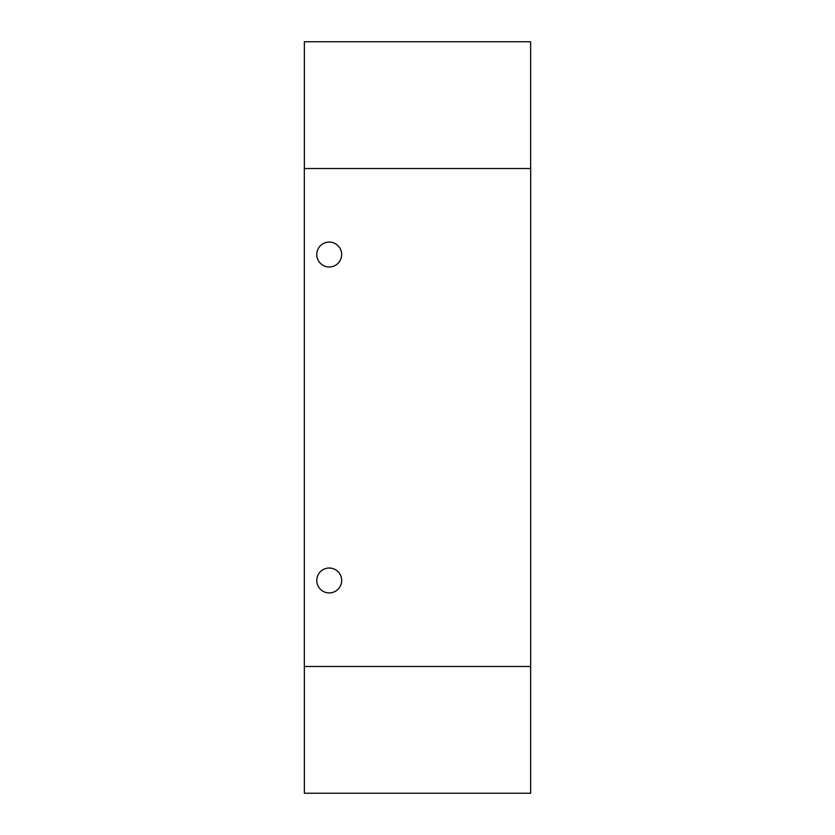 <?xml version="1.0" encoding="UTF-8"?>
<svg xmlns="http://www.w3.org/2000/svg" width="835" height="835" viewBox="0 0 835 835"><rect width="100%" height="100%" fill="white"/><g stroke="black" fill="none" stroke-linecap="round" stroke-linejoin="round"><path stroke-width="1.25" d="M530.632 168.513L530.632 41.75L304.368 41.75L304.368 168.513M530.632 666.487L530.632 793.25L304.368 793.25L304.368 666.487M341.672 254.529A12.452 12.452 0 0 1 322.999 265.311A12.452 12.452 0 0 1 322.999 243.747A12.452 12.452 0 0 1 341.672 254.529M341.672 580.471A12.452 12.452 0 0 1 322.999 591.253A12.452 12.452 0 0 1 322.999 569.689A12.452 12.452 0 0 1 341.672 580.471M530.674 168.513L304.326 168.513L304.326 666.487L530.674 666.487L530.674 168.513"/></g></svg>
